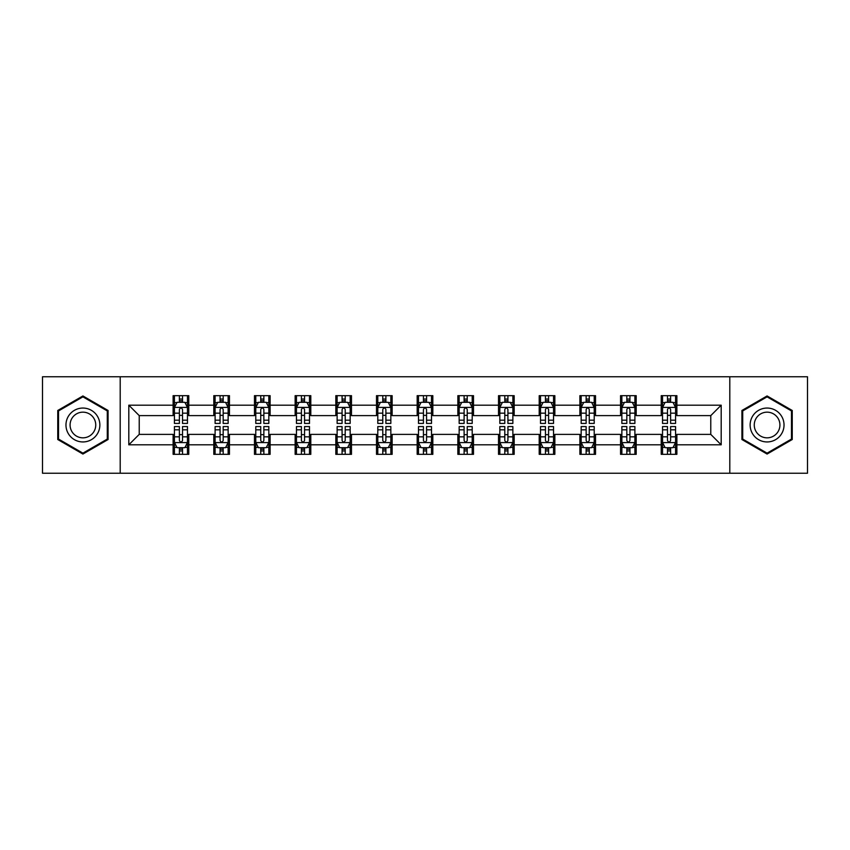 <?xml version="1.0" encoding="UTF-8"?>
<svg xmlns="http://www.w3.org/2000/svg" width="850" height="850" viewBox="0 0 850 850"><rect width="100%" height="100%" fill="white"/><g stroke="black" fill="none" stroke-linecap="round" stroke-linejoin="round"><path stroke-width="1.27" d="M729.799 473.237L807.5 473.237L807.5 376.763L729.799 376.763L729.799 473.237L120.201 473.237L120.201 376.763L42.5 376.763L42.5 473.237L120.201 473.237M729.799 376.763L120.201 376.763M676.876 405.184L676.876 395.664L661.226 395.664L661.226 405.184L636.193 405.184L636.193 395.664L620.553 395.664L620.553 405.184L595.521 405.184L595.521 395.664L579.881 395.664L579.881 405.184L554.848 405.184L554.848 395.664L539.197 395.664L539.197 405.184L514.176 405.184L514.176 395.664L498.525 395.664L498.525 405.184L473.493 405.184L473.493 395.664L457.853 395.664L457.853 405.184L432.82 405.184L432.82 395.664L417.18 395.664L417.18 405.184L392.147 405.184L392.147 395.664L376.507 395.664L376.507 405.184L351.475 405.184L351.475 395.664L335.824 395.664L335.824 405.184L310.803 405.184L310.803 395.664L295.152 395.664L295.152 405.184L270.119 405.184L270.119 395.664L254.479 395.664L254.479 405.184L229.447 405.184L229.447 395.664L213.807 395.664L213.807 405.184L188.774 405.184L188.774 395.664L173.124 395.664L173.124 405.184L128.807 405.184L128.807 444.816L139.23 434.382L173.124 434.382L173.124 454.336L188.774 454.336L188.774 434.382L213.807 434.382L213.807 454.336L229.447 454.336L229.447 434.382L254.479 434.382L254.479 454.336L270.119 454.336L270.119 434.382L295.152 434.382L295.152 454.336L310.803 454.336L310.803 434.382L335.824 434.382L335.824 454.336L351.475 454.336L351.475 434.382L376.507 434.382L376.507 454.336L392.147 454.336L392.147 434.382L417.18 434.382L417.18 454.336L432.82 454.336L432.82 434.382L457.853 434.382L457.853 454.336L473.493 454.336L473.493 434.382L498.525 434.382L498.525 454.336L514.176 454.336L514.176 434.382L539.197 434.382L539.197 454.336L554.848 454.336L554.848 434.382L579.881 434.382L579.881 454.336L595.521 454.336L595.521 434.382L620.553 434.382L620.553 454.336L636.193 454.336L636.193 434.382L661.226 434.382L661.226 454.336L676.876 454.336L676.876 434.382L710.77 434.382L710.77 415.618L676.876 415.618L676.876 405.184L721.193 405.184L721.193 444.816L676.876 444.816M661.226 444.816L636.193 444.816M620.553 444.816L595.521 444.816M579.881 444.816L554.848 444.816M539.197 444.816L514.176 444.816M498.525 444.816L473.493 444.816M457.853 444.816L432.82 444.816M417.18 444.816L392.147 444.816M376.507 444.816L351.475 444.816M335.824 444.816L310.803 444.816M295.152 444.816L270.119 444.816M254.479 444.816L229.447 444.816M213.807 444.816L188.774 444.816M173.124 444.816L128.807 444.816M661.226 405.184L661.226 415.618L636.193 415.618L636.193 405.184M620.553 405.184L620.553 415.618L595.521 415.618L595.521 405.184M579.881 405.184L579.881 415.618L554.848 415.618L554.848 405.184M539.197 405.184L539.197 415.618L514.176 415.618L514.176 405.184M498.525 405.184L498.525 415.618L473.493 415.618L473.493 405.184M457.853 405.184L457.853 415.618L432.82 415.618L432.82 405.184M417.18 405.184L417.18 415.618L392.147 415.618L392.147 405.184M376.507 405.184L376.507 415.618L351.475 415.618L351.475 405.184M335.824 405.184L335.824 415.618L310.803 415.618L310.803 405.184M295.152 405.184L295.152 415.618L270.119 415.618L270.119 405.184M254.479 405.184L254.479 415.618L229.447 415.618L229.447 405.184M213.807 405.184L213.807 415.618L188.774 415.618L188.774 405.184M173.124 405.184L173.124 415.618L139.23 415.618L128.807 405.184M139.23 415.618L139.23 434.382M721.193 444.816L710.77 434.382M710.77 415.618L721.193 405.184M173.124 402.188L174.431 402.188M179.382 402.188L182.516 402.188M187.468 402.188L188.774 402.188M173.124 415.353L174.431 415.353M179.382 415.353L182.516 415.353M187.468 415.353L188.774 415.353M173.124 434.647L174.431 434.647M179.382 434.647L182.516 434.647M187.468 434.647L188.774 434.647M173.124 447.812L174.431 447.812M179.382 447.812L182.516 447.812M187.468 447.812L188.774 447.812M213.807 434.647L215.103 434.647M220.065 434.647L223.189 434.647M228.14 434.647L229.447 434.647M213.807 447.812L215.103 447.812M220.065 447.812L223.189 447.812M228.14 447.812L229.447 447.812M213.807 402.188L215.103 402.188M220.065 402.188L223.189 402.188M228.14 402.188L229.447 402.188M213.807 415.353L215.103 415.353M220.065 415.353L223.189 415.353M228.14 415.353L229.447 415.353M254.479 434.647L255.786 434.647M260.738 434.647L263.861 434.647M268.823 434.647L270.119 434.647M254.479 447.812L255.786 447.812M260.738 447.812L263.861 447.812M268.823 447.812L270.119 447.812M254.479 402.188L255.786 402.188M260.738 402.188L263.861 402.188M268.823 402.188L270.119 402.188M254.479 415.353L255.786 415.353M260.738 415.353L263.861 415.353M268.823 415.353L270.119 415.353M295.152 434.647L296.459 434.647M301.41 434.647L304.544 434.647M309.496 434.647L310.803 434.647M295.152 447.812L296.459 447.812M301.41 447.812L304.544 447.812M309.496 447.812L310.803 447.812M295.152 402.188L296.459 402.188M301.41 402.188L304.544 402.188M309.496 402.188L310.803 402.188M295.152 415.353L296.459 415.353M301.41 415.353L304.544 415.353M309.496 415.353L310.803 415.353M335.824 434.647L337.131 434.647M342.082 434.647L345.217 434.647M350.168 434.647L351.475 434.647M335.824 447.812L337.131 447.812M342.082 447.812L345.217 447.812M350.168 447.812L351.475 447.812M335.824 402.188L337.131 402.188M342.082 402.188L345.217 402.188M350.168 402.188L351.475 402.188M335.824 415.353L337.131 415.353M342.082 415.353L345.217 415.353M350.168 415.353L351.475 415.353M376.507 434.647L377.804 434.647M382.766 434.647L385.889 434.647M390.841 434.647L392.147 434.647M376.507 447.812L377.804 447.812M382.766 447.812L385.889 447.812M390.841 447.812L392.147 447.812M376.507 402.188L377.804 402.188M382.766 402.188L385.889 402.188M390.841 402.188L392.147 402.188M376.507 415.353L377.804 415.353M382.766 415.353L385.889 415.353M390.841 415.353L392.147 415.353M417.18 434.647L418.487 434.647M423.438 434.647L426.562 434.647M431.513 434.647L432.82 434.647M417.18 447.812L418.487 447.812M423.438 447.812L426.562 447.812M431.513 447.812L432.82 447.812M417.18 402.188L418.487 402.188M423.438 402.188L426.562 402.188M431.513 402.188L432.82 402.188M417.18 415.353L418.487 415.353M423.438 415.353L426.562 415.353M431.513 415.353L432.82 415.353M457.853 434.647L459.159 434.647M464.111 434.647L467.234 434.647M472.196 434.647L473.493 434.647M457.853 447.812L459.159 447.812M464.111 447.812L467.234 447.812M472.196 447.812L473.493 447.812M457.853 402.188L459.159 402.188M464.111 402.188L467.234 402.188M472.196 402.188L473.493 402.188M457.853 415.353L459.159 415.353M464.111 415.353L467.234 415.353M472.196 415.353L473.493 415.353M498.525 434.647L499.832 434.647M504.783 434.647L507.918 434.647M512.869 434.647L514.176 434.647M498.525 447.812L499.832 447.812M504.783 447.812L507.918 447.812M512.869 447.812L514.176 447.812M498.525 402.188L499.832 402.188M504.783 402.188L507.918 402.188M512.869 402.188L514.176 402.188M498.525 415.353L499.832 415.353M504.783 415.353L507.918 415.353M512.869 415.353L514.176 415.353M539.197 434.647L540.504 434.647M545.456 434.647L548.59 434.647M553.541 434.647L554.848 434.647M539.197 447.812L540.504 447.812M545.456 447.812L548.59 447.812M553.541 447.812L554.848 447.812M539.197 402.188L540.504 402.188M545.456 402.188L548.59 402.188M553.541 402.188L554.848 402.188M539.197 415.353L540.504 415.353M545.456 415.353L548.59 415.353M553.541 415.353L554.848 415.353M579.881 434.647L581.177 434.647M586.139 434.647L589.263 434.647M594.214 434.647L595.521 434.647M579.881 447.812L581.177 447.812M586.139 447.812L589.263 447.812M594.214 447.812L595.521 447.812M579.881 402.188L581.177 402.188M586.139 402.188L589.263 402.188M594.214 402.188L595.521 402.188M579.881 415.353L581.177 415.353M586.139 415.353L589.263 415.353M594.214 415.353L595.521 415.353M620.553 434.647L621.86 434.647M626.811 434.647L629.935 434.647M634.897 434.647L636.193 434.647M620.553 447.812L621.86 447.812M626.811 447.812L629.935 447.812M634.897 447.812L636.193 447.812M620.553 402.188L621.86 402.188M626.811 402.188L629.935 402.188M634.897 402.188L636.193 402.188M620.553 415.353L621.86 415.353M626.811 415.353L629.935 415.353M634.897 415.353L636.193 415.353M661.226 434.647L662.532 434.647M667.484 434.647L670.618 434.647M675.569 434.647L676.876 434.647M661.226 447.812L662.532 447.812M667.484 447.812L670.618 447.812M675.569 447.812L676.876 447.812M661.226 402.188L662.532 402.188M667.484 402.188L670.618 402.188M675.569 402.188L676.876 402.188M661.226 415.353L662.532 415.353M667.484 415.353L670.618 415.353M675.569 415.353L676.876 415.353M82.918 454.049L108.078 439.524L108.078 410.476L82.918 395.951L57.758 410.476L57.758 439.524L82.918 454.049M792.242 410.476L767.082 395.951L741.923 410.476L741.923 439.524L767.082 454.049L792.242 439.524L792.242 410.476M182.516 399.054L179.382 399.054M187.468 420.166L182.516 420.166L182.516 423.438L187.468 423.438L187.468 407.533L184.864 402.316L177.044 402.316L174.431 407.533L174.431 423.438L179.382 423.438L179.382 420.166L174.431 420.166M174.431 407.533L174.431 395.664M187.468 407.533L187.468 395.664M179.382 402.316L179.382 395.664M182.516 395.664L182.516 402.316M182.516 420.166L182.516 409.487C181.475 407.479 180.434 407.479 179.382 409.487L179.382 420.166M179.382 450.946L182.516 450.946M174.431 429.834L179.382 429.834L179.382 426.562L174.431 426.562L174.431 442.467L177.044 447.684L184.864 447.684L187.468 442.467L187.468 426.562L182.516 426.562L182.516 429.834L187.468 429.834M187.468 442.467L187.468 454.336M174.431 442.467L174.431 454.336M182.516 447.684L182.516 454.336M179.382 454.336L179.382 447.684M179.382 429.834L179.382 440.513C180.423 442.521 181.475 442.521 182.516 440.513L182.516 429.834M97.591 433.479A16.947 16.947 0 0 0 91.386 410.327A16.947 16.947 0 0 0 68.234 416.521A16.947 16.947 0 0 0 74.439 439.673A16.947 16.947 0 0 0 97.591 433.479M94.031 431.418A12.835 12.835 0 0 0 89.335 413.886A12.835 12.835 0 0 0 71.804 418.582A12.835 12.835 0 0 0 76.5 436.114A12.835 12.835 0 0 0 94.031 431.418M58.533 439.078L58.533 410.922L82.918 396.854L107.291 410.922L107.291 439.078L82.918 453.146L58.533 439.078M767.082 408.053A16.947 16.947 0 0 0 750.136 425A16.947 16.947 0 0 0 767.082 441.947A16.947 16.947 0 0 0 784.029 425A16.947 16.947 0 0 0 767.082 408.053M767.082 412.165A12.835 12.835 0 0 0 754.258 425A12.835 12.835 0 0 0 767.082 437.835A12.835 12.835 0 0 0 779.918 425A12.835 12.835 0 0 0 767.082 412.165M791.467 439.078L767.082 453.146L742.709 439.078L742.709 410.922L767.082 396.854L791.467 410.922L791.467 439.078M223.189 399.054L220.065 399.054M228.14 420.166L223.189 420.166L223.189 423.438L228.14 423.438L228.14 407.533L225.537 402.316L217.717 402.316L215.103 407.533L215.103 423.438L220.065 423.438L220.065 420.166L215.103 420.166M215.103 407.533L215.103 395.664M228.14 407.533L228.14 395.664M220.065 402.316L220.065 395.664M223.189 395.664L223.189 402.316M223.189 420.166L223.189 409.487C222.148 407.479 221.106 407.479 220.065 409.487L220.065 420.166M263.861 399.054L260.738 399.054M268.823 420.166L263.861 420.166L263.861 423.438L268.823 423.438L268.823 407.533L266.209 402.316L258.389 402.316L255.786 407.533L255.786 423.438L260.738 423.438L260.738 420.166L255.786 420.166M255.786 407.533L255.786 395.664M268.823 407.533L268.823 395.664M260.738 402.316L260.738 395.664M263.861 395.664L263.861 402.316M263.861 420.166L263.861 409.487C262.82 407.479 261.779 407.479 260.738 409.487L260.738 420.166M220.065 450.946L223.189 450.946M215.103 429.834L220.065 429.834L220.065 426.562L215.103 426.562L215.103 442.467L217.717 447.684L225.537 447.684L228.14 442.467L228.14 426.562L223.189 426.562L223.189 429.834L228.14 429.834M228.14 442.467L228.14 454.336M215.103 442.467L215.103 454.336M223.189 447.684L223.189 454.336M220.065 454.336L220.065 447.684M220.065 429.834L220.065 440.513C221.106 442.521 222.148 442.521 223.189 440.513L223.189 429.834M260.738 450.946L263.861 450.946M255.786 429.834L260.738 429.834L260.738 426.562L255.786 426.562L255.786 442.467L258.389 447.684L266.209 447.684L268.823 442.467L268.823 426.562L263.861 426.562L263.861 429.834L268.823 429.834M268.823 442.467L268.823 454.336M255.786 442.467L255.786 454.336M263.861 447.684L263.861 454.336M260.738 454.336L260.738 447.684M260.738 429.834L260.738 440.513C261.779 442.521 262.82 442.521 263.861 440.513L263.861 429.834M304.544 399.054L301.41 399.054M309.496 420.166L304.544 420.166L304.544 423.438L309.496 423.438L309.496 407.533L306.882 402.316L299.062 402.316L296.459 407.533L296.459 423.438L301.41 423.438L301.41 420.166L296.459 420.166M296.459 407.533L296.459 395.664M309.496 407.533L309.496 395.664M301.41 402.316L301.41 395.664M304.544 395.664L304.544 402.316M304.544 420.166L304.544 409.487C303.503 407.479 302.451 407.479 301.41 409.487L301.41 420.166M345.217 399.054L342.082 399.054M350.168 420.166L345.217 420.166L345.217 423.438L350.168 423.438L350.168 407.533L347.565 402.316L339.734 402.316L337.131 407.533L337.131 423.438L342.082 423.438L342.082 420.166L337.131 420.166M337.131 407.533L337.131 395.664M350.168 407.533L350.168 395.664M342.082 402.316L342.082 395.664M345.217 395.664L345.217 402.316M345.217 420.166L345.217 409.487C344.176 407.479 343.134 407.479 342.082 409.487L342.082 420.166M385.889 399.054L382.766 399.054M390.841 420.166L385.889 420.166L385.889 423.438L390.841 423.438L390.841 407.533L388.237 402.316L380.418 402.316L377.804 407.533L377.804 423.438L382.766 423.438L382.766 420.166L377.804 420.166M377.804 407.533L377.804 395.664M390.841 407.533L390.841 395.664M382.766 402.316L382.766 395.664M385.889 395.664L385.889 402.316M385.889 420.166L385.889 409.487C384.848 407.479 383.807 407.479 382.766 409.487L382.766 420.166M301.41 450.946L304.544 450.946M296.459 429.834L301.41 429.834L301.41 426.562L296.459 426.562L296.459 442.467L299.062 447.684L306.882 447.684L309.496 442.467L309.496 426.562L304.544 426.562L304.544 429.834L309.496 429.834M309.496 442.467L309.496 454.336M296.459 442.467L296.459 454.336M304.544 447.684L304.544 454.336M301.41 454.336L301.41 447.684M301.41 429.834L301.41 440.513C302.451 442.521 303.493 442.521 304.544 440.513L304.544 429.834M342.082 450.946L345.217 450.946M337.131 429.834L342.082 429.834L342.082 426.562L337.131 426.562L337.131 442.467L339.734 447.684L347.565 447.684L350.168 442.467L350.168 426.562L345.217 426.562L345.217 429.834L350.168 429.834M350.168 442.467L350.168 454.336M337.131 442.467L337.131 454.336M345.217 447.684L345.217 454.336M342.082 454.336L342.082 447.684M342.082 429.834L342.082 440.513C343.124 442.521 344.176 442.521 345.217 440.513L345.217 429.834M382.766 450.946L385.889 450.946M377.804 429.834L382.766 429.834L382.766 426.562L377.804 426.562L377.804 442.467L380.418 447.684L388.237 447.684L390.841 442.467L390.841 426.562L385.889 426.562L385.889 429.834L390.841 429.834M390.841 442.467L390.841 454.336M377.804 442.467L377.804 454.336M385.889 447.684L385.889 454.336M382.766 454.336L382.766 447.684M382.766 429.834L382.766 440.513C383.807 442.521 384.848 442.521 385.889 440.513L385.889 429.834M423.438 450.946L426.562 450.946M418.487 429.834L423.438 429.834L423.438 426.562L418.487 426.562L418.487 442.467L421.09 447.684L428.91 447.684L431.513 442.467L431.513 426.562L426.562 426.562L426.562 429.834L431.513 429.834M431.513 442.467L431.513 454.336M418.487 442.467L418.487 454.336M426.562 447.684L426.562 454.336M423.438 454.336L423.438 447.684M423.438 429.834L423.438 440.513C424.479 442.521 425.521 442.521 426.562 440.513L426.562 429.834M464.111 450.946L467.234 450.946M459.159 429.834L464.111 429.834L464.111 426.562L459.159 426.562L459.159 442.467L461.763 447.684L469.582 447.684L472.196 442.467L472.196 426.562L467.234 426.562L467.234 429.834L472.196 429.834M472.196 442.467L472.196 454.336M459.159 442.467L459.159 454.336M467.234 447.684L467.234 454.336M464.111 454.336L464.111 447.684M464.111 429.834L464.111 440.513C465.152 442.521 466.193 442.521 467.234 440.513L467.234 429.834M504.783 450.946L507.918 450.946M499.832 429.834L504.783 429.834L504.783 426.562L499.832 426.562L499.832 442.467L502.435 447.684L510.266 447.684L512.869 442.467L512.869 426.562L507.918 426.562L507.918 429.834L512.869 429.834M512.869 442.467L512.869 454.336M499.832 442.467L499.832 454.336M507.918 447.684L507.918 454.336M504.783 454.336L504.783 447.684M504.783 429.834L504.783 440.513C505.824 442.521 506.866 442.521 507.918 440.513L507.918 429.834M545.456 450.946L548.59 450.946M540.504 429.834L545.456 429.834L545.456 426.562L540.504 426.562L540.504 442.467L543.118 447.684L550.938 447.684L553.541 442.467L553.541 426.562L548.59 426.562L548.59 429.834L553.541 429.834M553.541 442.467L553.541 454.336M540.504 442.467L540.504 454.336M548.59 447.684L548.59 454.336M545.456 454.336L545.456 447.684M545.456 429.834L545.456 440.513C546.497 442.521 547.549 442.521 548.59 440.513L548.59 429.834M586.139 450.946L589.263 450.946M581.177 429.834L586.139 429.834L586.139 426.562L581.177 426.562L581.177 442.467L583.791 447.684L591.611 447.684L594.214 442.467L594.214 426.562L589.263 426.562L589.263 429.834L594.214 429.834M594.214 442.467L594.214 454.336M581.177 442.467L581.177 454.336M589.263 447.684L589.263 454.336M586.139 454.336L586.139 447.684M586.139 429.834L586.139 440.513C587.18 442.521 588.221 442.521 589.263 440.513L589.263 429.834M626.811 450.946L629.935 450.946M621.86 429.834L626.811 429.834L626.811 426.562L621.86 426.562L621.86 442.467L624.463 447.684L632.283 447.684L634.897 442.467L634.897 426.562L629.935 426.562L629.935 429.834L634.897 429.834M634.897 442.467L634.897 454.336M621.86 442.467L621.86 454.336M629.935 447.684L629.935 454.336M626.811 454.336L626.811 447.684M626.811 429.834L626.811 440.513C627.852 442.521 628.894 442.521 629.935 440.513L629.935 429.834M426.562 399.054L423.438 399.054M431.513 420.166L426.562 420.166L426.562 423.438L431.513 423.438L431.513 407.533L428.91 402.316L421.09 402.316L418.487 407.533L418.487 423.438L423.438 423.438L423.438 420.166L418.487 420.166M418.487 407.533L418.487 395.664M431.513 407.533L431.513 395.664M423.438 402.316L423.438 395.664M426.562 395.664L426.562 402.316M426.562 420.166L426.562 409.487C425.521 407.479 424.479 407.479 423.438 409.487L423.438 420.166M467.234 399.054L464.111 399.054M472.196 420.166L467.234 420.166L467.234 423.438L472.196 423.438L472.196 407.533L469.582 402.316L461.763 402.316L459.159 407.533L459.159 423.438L464.111 423.438L464.111 420.166L459.159 420.166M459.159 407.533L459.159 395.664M472.196 407.533L472.196 395.664M464.111 402.316L464.111 395.664M467.234 395.664L467.234 402.316M467.234 420.166L467.234 409.487C466.193 407.479 465.152 407.479 464.111 409.487L464.111 420.166M507.918 399.054L504.783 399.054M512.869 420.166L507.918 420.166L507.918 423.438L512.869 423.438L512.869 407.533L510.266 402.316L502.435 402.316L499.832 407.533L499.832 423.438L504.783 423.438L504.783 420.166L499.832 420.166M499.832 407.533L499.832 395.664M512.869 407.533L512.869 395.664M504.783 402.316L504.783 395.664M507.918 395.664L507.918 402.316M507.918 420.166L507.918 409.487C506.876 407.479 505.824 407.479 504.783 409.487L504.783 420.166M548.59 399.054L545.456 399.054M553.541 420.166L548.59 420.166L548.59 423.438L553.541 423.438L553.541 407.533L550.938 402.316L543.118 402.316L540.504 407.533L540.504 423.438L545.456 423.438L545.456 420.166L540.504 420.166M540.504 407.533L540.504 395.664M553.541 407.533L553.541 395.664M545.456 402.316L545.456 395.664M548.59 395.664L548.59 402.316M548.59 420.166L548.59 409.487C547.549 407.479 546.508 407.479 545.456 409.487L545.456 420.166M589.263 399.054L586.139 399.054M594.214 420.166L589.263 420.166L589.263 423.438L594.214 423.438L594.214 407.533L591.611 402.316L583.791 402.316L581.177 407.533L581.177 423.438L586.139 423.438L586.139 420.166L581.177 420.166M581.177 407.533L581.177 395.664M594.214 407.533L594.214 395.664M586.139 402.316L586.139 395.664M589.263 395.664L589.263 402.316M589.263 420.166L589.263 409.487C588.221 407.479 587.18 407.479 586.139 409.487L586.139 420.166M629.935 399.054L626.811 399.054M634.897 420.166L629.935 420.166L629.935 423.438L634.897 423.438L634.897 407.533L632.283 402.316L624.463 402.316L621.86 407.533L621.86 423.438L626.811 423.438L626.811 420.166L621.86 420.166M621.86 407.533L621.86 395.664M634.897 407.533L634.897 395.664M626.811 402.316L626.811 395.664M629.935 395.664L629.935 402.316M629.935 420.166L629.935 409.487C628.894 407.479 627.852 407.479 626.811 409.487L626.811 420.166M670.618 399.054L667.484 399.054M675.569 420.166L670.618 420.166L670.618 423.438L675.569 423.438L675.569 407.533L672.956 402.316L665.136 402.316L662.532 407.533L662.532 423.438L667.484 423.438L667.484 420.166L662.532 420.166M662.532 407.533L662.532 395.664M675.569 407.533L675.569 395.664M667.484 402.316L667.484 395.664M670.618 395.664L670.618 402.316M670.618 420.166L670.618 409.487C669.577 407.479 668.525 407.479 667.484 409.487L667.484 420.166M667.484 450.946L670.618 450.946M662.532 429.834L667.484 429.834L667.484 426.562L662.532 426.562L662.532 442.467L665.136 447.684L672.956 447.684L675.569 442.467L675.569 426.562L670.618 426.562L670.618 429.834L675.569 429.834M675.569 442.467L675.569 454.336M662.532 442.467L662.532 454.336M670.618 447.684L670.618 454.336M667.484 454.336L667.484 447.684M667.484 429.834L667.484 440.513C668.525 442.521 669.566 442.521 670.618 440.513L670.618 429.834M187.404 407.405L174.494 407.405M174.431 402.624L176.885 402.624M185.013 402.624L187.468 402.624M179.382 413.174L174.431 413.174M187.468 413.174L182.516 413.174M182.516 400.711L179.382 400.711M174.494 442.595L187.404 442.595M187.468 447.376L185.013 447.376M176.885 447.376L174.431 447.376M182.516 436.826L187.468 436.826M174.431 436.826L179.382 436.826M179.382 449.289L182.516 449.289M228.076 407.405L215.178 407.405M215.103 402.624L217.558 402.624M225.696 402.624L228.14 402.624M220.065 413.174L215.103 413.174M228.14 413.174L223.189 413.174M223.189 400.711L220.065 400.711M268.749 407.405L255.85 407.405M255.786 402.624L258.23 402.624M266.369 402.624L268.823 402.624M260.738 413.174L255.786 413.174M268.823 413.174L263.861 413.174M263.861 400.711L260.738 400.711M215.178 442.595L228.076 442.595M228.14 447.376L225.696 447.376M217.558 447.376L215.103 447.376M223.189 436.826L228.14 436.826M215.103 436.826L220.065 436.826M220.065 449.289L223.189 449.289M255.85 442.595L268.749 442.595M268.823 447.376L266.369 447.376M258.23 447.376L255.786 447.376M263.861 436.826L268.823 436.826M255.786 436.826L260.738 436.826M260.738 449.289L263.861 449.289M309.432 407.405L296.522 407.405M296.459 402.624L298.913 402.624M307.041 402.624L309.496 402.624M301.41 413.174L296.459 413.174M309.496 413.174L304.544 413.174M304.544 400.711L301.41 400.711M350.104 407.405L337.195 407.405M337.131 402.624L339.586 402.624M347.714 402.624L350.168 402.624M342.082 413.174L337.131 413.174M350.168 413.174L345.217 413.174M345.217 400.711L342.082 400.711M390.777 407.405L377.868 407.405M377.804 402.624L380.258 402.624M388.397 402.624L390.841 402.624M382.766 413.174L377.804 413.174M390.841 413.174L385.889 413.174M385.889 400.711L382.766 400.711M296.522 442.595L309.432 442.595M309.496 447.376L307.041 447.376M298.913 447.376L296.459 447.376M304.544 436.826L309.496 436.826M296.459 436.826L301.41 436.826M301.41 449.289L304.544 449.289M337.195 442.595L350.104 442.595M350.168 447.376L347.714 447.376M339.586 447.376L337.131 447.376M345.217 436.826L350.168 436.826M337.131 436.826L342.082 436.826M342.082 449.289L345.217 449.289M377.868 442.595L390.777 442.595M390.841 447.376L388.397 447.376M380.258 447.376L377.804 447.376M385.889 436.826L390.841 436.826M377.804 436.826L382.766 436.826M382.766 449.289L385.889 449.289M418.551 442.595L431.449 442.595M431.513 447.376L429.069 447.376M420.931 447.376L418.487 447.376M426.562 436.826L431.513 436.826M418.487 436.826L423.438 436.826M423.438 449.289L426.562 449.289M459.223 442.595L472.132 442.595M472.196 447.376L469.742 447.376M461.603 447.376L459.159 447.376M467.234 436.826L472.196 436.826M459.159 436.826L464.111 436.826M464.111 449.289L467.234 449.289M499.896 442.595L512.805 442.595M512.869 447.376L510.414 447.376M502.286 447.376L499.832 447.376M507.918 436.826L512.869 436.826M499.832 436.826L504.783 436.826M504.783 449.289L507.918 449.289M540.568 442.595L553.477 442.595M553.541 447.376L551.087 447.376M542.959 447.376L540.504 447.376M548.59 436.826L553.541 436.826M540.504 436.826L545.456 436.826M545.456 449.289L548.59 449.289M581.251 442.595L594.15 442.595M594.214 447.376L591.77 447.376M583.631 447.376L581.177 447.376M589.263 436.826L594.214 436.826M581.177 436.826L586.139 436.826M586.139 449.289L589.263 449.289M621.924 442.595L634.822 442.595M634.897 447.376L632.442 447.376M624.304 447.376L621.86 447.376M629.935 436.826L634.897 436.826M621.86 436.826L626.811 436.826M626.811 449.289L629.935 449.289M431.449 407.405L418.551 407.405M418.487 402.624L420.931 402.624M429.069 402.624L431.513 402.624M423.438 413.174L418.487 413.174M431.513 413.174L426.562 413.174M426.562 400.711L423.438 400.711M472.132 407.405L459.223 407.405M459.159 402.624L461.603 402.624M469.742 402.624L472.196 402.624M464.111 413.174L459.159 413.174M472.196 413.174L467.234 413.174M467.234 400.711L464.111 400.711M512.805 407.405L499.896 407.405M499.832 402.624L502.286 402.624M510.414 402.624L512.869 402.624M504.783 413.174L499.832 413.174M512.869 413.174L507.918 413.174M507.918 400.711L504.783 400.711M553.477 407.405L540.568 407.405M540.504 402.624L542.959 402.624M551.087 402.624L553.541 402.624M545.456 413.174L540.504 413.174M553.541 413.174L548.59 413.174M548.59 400.711L545.456 400.711M594.15 407.405L581.251 407.405M581.177 402.624L583.631 402.624M591.77 402.624L594.214 402.624M586.139 413.174L581.177 413.174M594.214 413.174L589.263 413.174M589.263 400.711L586.139 400.711M634.822 407.405L621.924 407.405M621.86 402.624L624.304 402.624M632.442 402.624L634.897 402.624M626.811 413.174L621.86 413.174M634.897 413.174L629.935 413.174M629.935 400.711L626.811 400.711M675.506 407.405L662.596 407.405M662.532 402.624L664.987 402.624M673.115 402.624L675.569 402.624M667.484 413.174L662.532 413.174M675.569 413.174L670.618 413.174M670.618 400.711L667.484 400.711M662.596 442.595L675.506 442.595M675.569 447.376L673.115 447.376M664.987 447.376L662.532 447.376M670.618 436.826L675.569 436.826M662.532 436.826L667.484 436.826M667.484 449.289L670.618 449.289"/></g></svg>

